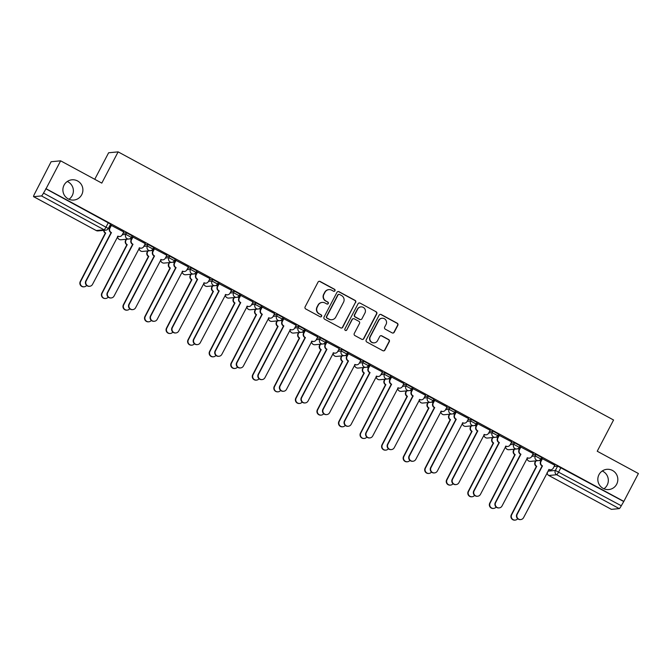 <?xml version="1.0" encoding="UTF-8"?>
<svg xmlns="http://www.w3.org/2000/svg" width="672" height="672" viewBox="0 0 672 672"><rect width="100%" height="100%" fill="white"/><g stroke="black" fill="none" stroke-linecap="round" stroke-linejoin="round"><path stroke-width="1.01" d="M334.975 290.749A1.092 1.075 84.6 0 0 334.53 289.271L320.124 281.467A1.562 1.537 84.6 0 0 318.049 282.114L305.105 306.86A1.562 1.537 84.6 0 0 305.743 308.969L320.158 316.764A1.092 1.075 84.6 0 0 321.602 316.319A1.092 1.075 84.6 0 0 321.157 314.84L319.292 313.832A4.99 4.914 84.6 0 1 317.26 307.087L318.335 305.021A4.99 4.914 84.6 0 1 324.971 302.971L326.836 303.979A1.092 1.075 84.6 0 0 328.289 303.534A1.092 1.075 84.6 0 0 327.844 302.056L325.979 301.048A4.99 4.914 84.6 0 1 323.938 294.294L325.021 292.236A4.99 4.914 84.6 0 1 331.657 290.186L333.522 291.194A1.092 1.075 84.6 0 0 334.975 290.749M333.992 291.32A1.092 1.075 84.6 0 0 334.253 289.296L319.847 281.501A1.562 1.537 84.6 0 0 319.116 281.316M320.62 316.898A1.092 1.075 84.6 0 0 320.88 314.866L319.292 313.832M327.306 304.105A1.092 1.075 84.6 0 0 327.566 302.081L325.979 301.048M598.987 474.659A10.164 10.004 84.6 0 0 608.79 489.56A10.164 10.004 84.6 0 0 616.148 473.819A10.164 10.004 84.6 0 0 598.987 474.659M603.918 488.779A10.164 10.004 84.6 0 0 602.238 470.996M64.05 185.144A10.164 10.004 84.6 0 0 73.844 200.046A10.164 10.004 84.6 0 0 81.211 184.304A10.164 10.004 84.6 0 0 64.05 185.144M68.981 199.265A10.164 10.004 84.6 0 0 67.301 181.49M392.146 332.884A1.562 1.537 84.6 0 0 394.22 332.245L397.849 325.307A1.562 1.537 84.6 0 0 397.211 323.198L381.209 314.538A1.562 1.537 84.6 0 0 379.134 315.176L366.198 339.923A1.562 1.537 84.6 0 0 366.836 342.031L382.838 350.692A1.562 1.537 84.6 0 0 384.913 350.053L389.298 341.662A1.562 1.537 84.6 0 0 388.66 339.553L381.814 335.849A1.562 1.537 84.6 0 0 379.739 336.487L377.563 340.654A4.166 4.108 84.6 0 1 370.524 340.998A4.166 4.108 84.6 0 1 370.306 336.722L378.823 320.426A4.166 4.108 84.6 0 1 385.862 320.082A4.166 4.108 84.6 0 1 386.081 324.358L384.661 327.071A1.562 1.537 84.6 0 0 385.3 329.179L392.146 332.884M33.65 196.669L96.23 230.538L104.076 229.799L41.496 195.93L33.65 196.669A3.175 0.462 -61.6 0 1 33.6 196.661A3.175 0.462 -61.6 0 1 34.558 193.922L51.122 161.725L60.631 160.826L101.8 183.112L118.129 151.872L613.561 420L597.232 451.24L638.4 473.525L623.826 501.396L46.057 188.706L43.512 193.074L108.31 228.488A3.175 3.125 84.6 0 1 105.84 230.16A3.175 3.175 0 0 0 108.36 228.472L110.578 224.154M60.631 160.826L46.057 188.706M355.681 302.476A1.562 1.537 84.6 0 0 355.043 300.367L339.041 291.707A1.562 1.537 84.6 0 0 336.966 292.354L324.022 317.1A1.562 1.537 84.6 0 0 324.66 319.208L340.662 327.869A1.562 1.537 84.6 0 0 342.737 327.23L355.404 302.501A1.562 1.537 84.6 0 0 354.766 300.392L338.764 291.732A1.562 1.537 84.6 0 0 338.033 291.556M360.125 303.122L376.127 311.783A1.562 1.537 84.6 0 1 376.765 313.891L363.829 338.638A1.562 1.537 84.6 0 1 361.754 339.284L354.9 335.572A1.562 1.537 84.6 0 1 354.27 333.463L359.512 323.425A1.562 1.537 84.6 0 0 358.873 321.317L354.337 318.864A1.562 1.537 84.6 0 0 352.254 319.502L346.794 329.952A1.092 1.075 84.6 0 1 344.954 330.044A1.092 1.075 84.6 0 1 344.896 328.927L358.05 303.761A1.562 1.537 84.6 0 1 360.125 303.122L376.127 311.783M554.165 466.435L557.651 466.108L555.374 470.45L621.281 505.764A3.175 0.462 118.4 0 1 619.265 508.62L611.411 509.359A3.175 0.462 118.4 0 1 611.369 509.351A3.175 0.462 118.4 0 1 611.335 509.317L548.78 475.482A3.175 0.462 118.4 0 0 548.831 475.49L611.411 509.359M94.752 179.298L108.62 152.771L118.129 151.872M623.826 501.396L621.281 505.764M41.496 195.93A3.175 0.462 -61.6 0 0 43.512 193.074M123.74 231.949L111.107 225.296M145.295 243.617L132.653 236.964M166.849 255.276L154.207 248.623M188.395 266.944L175.762 260.291M209.95 278.611L197.316 271.958M231.504 290.27L218.862 283.618M253.058 301.938L240.416 295.285M274.604 313.597L261.971 306.944M296.159 325.265L283.525 318.612M317.713 336.932L305.071 330.28M339.268 348.592L326.626 341.939M360.814 360.259L348.18 353.606M382.368 371.918L369.734 365.266M403.922 383.586L391.28 376.933M425.477 395.254L412.835 388.601M447.023 406.913L434.389 400.26M468.577 418.58L455.944 411.928M490.132 430.24L477.49 423.587M511.686 441.907L499.044 435.254M533.232 453.575L520.598 446.922M554.786 465.234L542.153 458.581M532.61 454.776L536.096 454.44L535.29 455.986L540.817 458.976A3.175 3.125 -95.4 0 1 536.592 460.278A3.175 3.125 -95.4 0 1 535.29 455.986L531.804 456.313M511.056 443.108L514.542 442.781L513.736 444.318L519.263 447.308A3.175 3.125 -95.4 0 1 515.038 448.619A3.175 3.125 -95.4 0 1 513.736 444.318L510.25 444.646M489.502 431.441L492.988 431.113L492.19 432.659L497.708 435.649A3.175 3.125 -95.4 0 1 493.483 436.951A3.175 3.125 -95.4 0 1 492.19 432.659L488.695 432.986M467.956 419.782L471.442 419.454L470.635 420.991L476.162 423.982A3.175 3.125 -95.4 0 1 471.929 425.292A3.175 3.125 -95.4 0 1 470.635 420.991L467.149 421.319M446.401 408.114L449.887 407.786L449.081 409.324L454.608 412.322A3.175 3.125 -95.4 0 1 450.383 413.624A3.175 3.125 -95.4 0 1 449.081 409.324L445.595 409.66M424.847 396.455L428.333 396.119L427.526 397.664L433.054 400.655A3.175 3.125 -95.4 0 1 428.828 401.957A3.175 3.125 -95.4 0 1 427.526 397.664L424.04 397.992M403.292 384.787L406.778 384.46L405.98 385.997L411.499 388.987A3.175 3.125 -95.4 0 1 407.274 390.298A3.175 3.125 -95.4 0 1 405.98 385.997L402.486 386.324M381.738 373.12L385.232 372.792L384.426 374.338L389.953 377.328A3.175 3.125 -95.4 0 1 385.72 378.63A3.175 3.125 -95.4 0 1 384.426 374.338L380.94 374.665M360.192 361.46L363.678 361.133L362.872 362.67L368.399 365.66A3.175 3.125 -95.4 0 1 364.174 366.971A3.175 3.125 -95.4 0 1 362.872 362.67L359.386 362.998M338.638 349.793L342.124 349.465L341.317 351.002L346.844 354.001A3.175 3.125 -95.4 0 1 342.619 355.303A3.175 3.125 -95.4 0 1 341.317 351.002L337.831 351.338M317.083 338.134L320.569 337.798L319.771 339.343L325.29 342.334A3.175 3.125 -95.4 0 1 321.065 343.636A3.175 3.125 -95.4 0 1 319.771 339.343L316.277 339.671M295.529 326.466L299.023 326.138L298.217 327.676L303.744 330.666A3.175 3.125 -95.4 0 1 299.51 331.976A3.175 3.125 -95.4 0 1 298.217 327.676L294.731 328.003M273.983 314.798L277.469 314.471L276.662 316.016L282.19 319.007A3.175 3.125 -95.4 0 1 277.964 320.309A3.175 3.125 -95.4 0 1 276.662 316.016L273.176 316.344M252.428 303.139L255.914 302.812L255.108 304.349L260.635 307.339A3.175 3.125 -95.4 0 1 256.41 308.65A3.175 3.125 -95.4 0 1 255.108 304.349L251.622 304.676M230.874 291.472L234.36 291.144L233.562 292.681L239.081 295.68A3.175 3.125 -95.4 0 1 234.856 296.982A3.175 3.125 -95.4 0 1 233.562 292.681L230.068 293.017M209.32 279.812L212.814 279.476L212.008 281.022L217.535 284.012A3.175 3.125 -95.4 0 1 213.301 285.314A3.175 3.125 -95.4 0 1 212.008 281.022L208.522 281.35M187.774 268.145L191.26 267.817L190.453 269.354L195.98 272.345A3.175 3.125 -95.4 0 1 191.755 273.655A3.175 3.125 -95.4 0 1 190.453 269.354L186.967 269.682M166.219 256.477L169.705 256.15L168.899 257.695L174.426 260.686A3.175 3.125 -95.4 0 1 170.201 261.988A3.175 3.125 -95.4 0 1 168.899 257.695L165.413 258.023M144.665 244.818L148.151 244.49L147.353 246.028L152.872 249.018A3.175 3.125 -95.4 0 1 148.646 250.328A3.175 3.125 -95.4 0 1 147.353 246.028L143.858 246.355M123.11 233.15L126.605 232.823L125.798 234.36L131.326 237.359A3.175 3.125 -95.4 0 1 127.092 238.661A3.175 3.125 -95.4 0 1 125.798 234.36L122.312 234.696M109.771 227.842L108.923 227.38M541.624 457.43L536.096 454.44M520.069 445.771L514.542 442.781M498.515 434.104L492.988 431.113M476.969 422.444L471.442 419.454M455.414 410.777L449.887 407.786M433.86 399.109L428.333 396.119M412.306 387.45L406.778 384.46M390.76 375.782L385.232 372.792M369.205 364.123L363.678 361.133M347.651 352.456L342.124 349.465M326.096 340.788L320.569 337.798M304.55 329.129L299.023 326.138M282.996 317.461L277.469 314.471M261.442 305.802L255.914 302.812M239.887 294.134L234.36 291.144M218.341 282.475L212.814 279.476M196.787 270.808L191.26 267.817M175.232 259.14L169.705 256.15M153.678 247.481L148.151 244.49M132.132 235.813L126.605 232.823M623.549 501.421L557.651 466.108M45.78 188.731L110.628 224.129M131.326 239.501L129.906 238.736M152.88 251.168L151.46 250.396M174.434 262.836L173.015 262.063M195.98 274.495L194.561 273.731M217.535 286.163L216.115 285.39M239.089 297.822L237.67 297.058M260.644 309.49L259.224 308.717M282.19 321.157L280.77 320.384M303.744 332.816L302.324 332.052M325.298 344.484L323.879 343.711M346.853 356.143L345.433 355.379M368.399 367.811L366.979 367.038M389.953 379.478L388.534 378.706M411.508 391.138L410.088 390.373M433.062 402.805L431.642 402.032M454.608 414.464L453.188 413.7M476.162 426.132L474.743 425.359M497.717 437.8L496.297 437.027M519.271 449.459L517.852 448.694M540.817 461.126L539.398 460.354M328.894 289.615L328.616 289.64A4.99 4.914 84.6 0 0 324.744 292.261L325.021 292.236M325.702 301.073A4.99 4.914 84.6 0 1 323.66 294.328L324.744 292.261M322.207 302.408L321.93 302.434A4.99 4.914 84.6 0 0 318.058 305.046L318.335 305.021M319.015 313.858A4.99 4.914 84.6 0 1 316.982 307.112L318.058 305.046M341.393 328.054A1.562 1.537 84.6 0 0 342.46 327.256L355.404 302.501M339.52 294.445A1.092 1.075 84.6 0 0 338.075 294.89L326.718 316.613A1.092 1.075 84.6 0 0 327.163 318.091L329.129 319.158A4.99 4.914 84.6 0 0 335.765 317.1L343.526 302.257A4.99 4.914 84.6 0 0 341.494 295.504L339.52 294.445M338.915 294.319L338.638 294.344A1.092 1.075 84.6 0 0 337.798 294.916L338.075 294.89M331.892 319.721L331.615 319.746A4.99 4.914 84.6 0 1 328.852 319.183L326.886 318.116A1.092 1.075 84.6 0 1 326.441 316.638L337.798 294.916M362.477 339.461A1.562 1.537 84.6 0 0 363.552 338.663L376.488 313.916A1.562 1.537 84.6 0 0 375.85 311.808M353.464 318.688L353.186 318.713A1.562 1.537 84.6 0 0 351.977 319.528L346.794 329.952M345.811 330.532A1.092 1.075 84.6 0 0 346.517 329.977M364.955 313.009A4.166 4.108 84.6 0 0 360.94 306.902A4.166 4.108 84.6 0 0 357.706 309.086L354.698 314.824A1.562 1.537 84.6 0 0 355.337 316.932L359.881 319.393A1.562 1.537 84.6 0 0 361.956 318.755L364.955 313.009M360.94 306.902L360.662 306.928A4.166 4.108 84.6 0 0 357.428 309.112L357.706 309.086M360.746 319.57L360.469 319.595A1.562 1.537 84.6 0 1 359.604 319.418L355.06 316.966A1.562 1.537 84.6 0 1 354.421 314.857L357.428 309.112M359.848 303.148A1.562 1.537 84.6 0 0 359.125 302.963M382.066 318.242L381.788 318.268A4.166 4.108 84.6 0 0 378.546 320.46L378.823 320.426M374.329 342.838L374.052 342.863A4.166 4.108 84.6 0 1 370.028 336.748L378.546 320.46M383.561 350.876A1.562 1.537 84.6 0 0 384.636 350.078L389.021 341.687A1.562 1.537 84.6 0 0 388.382 339.578L381.536 335.874A1.562 1.537 84.6 0 0 380.806 335.689M392.876 333.068A1.562 1.537 84.6 0 0 393.943 332.27L397.572 325.332A1.562 1.537 84.6 0 0 396.934 323.224L380.932 314.563A1.562 1.537 84.6 0 0 380.209 314.378M104.026 230.328A3.175 3.125 84.6 0 0 105.689 233.016L80.632 281.45A3.654 3.595 84.6 0 0 86.638 285.432M84.151 286.81L83.79 286.843A3.654 3.595 -95.4 0 1 80.27 281.484L105.328 233.05A3.175 3.125 -95.4 0 1 103.664 230.362M111.476 225.238L109.931 228.194A3.175 3.125 84.6 0 0 111.233 232.487L110.872 232.52A3.175 3.125 -95.4 0 1 109.57 228.228L111.132 225.238M111.434 232.604L86.176 280.93A3.654 3.595 84.6 0 0 89.695 286.28A3.654 3.595 84.6 0 0 92.526 284.365L118.003 236.149A3.175 3.125 84.6 0 0 119.767 236.51L119.406 236.544A3.175 3.125 -95.4 0 1 117.701 236.216M89.695 286.28L89.334 286.314A3.654 3.595 -95.4 0 1 85.814 280.963L111.082 232.638M119.767 236.51A3.175 3.125 84.6 0 0 122.228 234.847L123.774 231.89M126.538 239.24L125.941 240.383A3.175 3.125 84.6 0 0 127.235 244.675L102.178 293.118A3.654 3.595 84.6 0 0 108.192 297.1M105.706 298.469L105.344 298.502A3.654 3.595 -95.4 0 1 101.825 293.152L126.882 244.709A3.175 3.125 -95.4 0 1 125.58 240.416L125.941 240.383M126.176 239.274L125.58 240.416M148.084 250.908L147.496 252.042A3.175 3.125 84.6 0 0 148.789 256.343L123.732 304.777A3.654 3.595 84.6 0 0 129.738 308.759M127.252 310.136L126.89 310.17A3.654 3.595 -95.4 0 1 123.371 304.811L148.428 256.376A3.175 3.125 -95.4 0 1 147.134 252.076L147.496 252.042M147.731 250.942L147.134 252.076M169.638 262.567L169.042 263.71A3.175 3.125 84.6 0 0 170.344 268.002L145.286 316.445A3.654 3.595 84.6 0 0 151.292 320.426M148.806 321.796L148.445 321.829A3.654 3.595 -95.4 0 1 144.925 316.478L169.982 268.036A3.175 3.125 -95.4 0 1 168.68 263.743L169.042 263.71M169.277 262.601L168.68 263.743M133.031 236.905L131.485 239.854A3.175 3.125 84.6 0 0 132.787 244.154L132.426 244.188A3.175 3.125 -95.4 0 1 131.124 239.887L132.686 236.905M132.989 244.264L107.73 292.589A3.654 3.595 84.6 0 0 111.25 297.948A3.654 3.595 84.6 0 0 114.08 296.033L139.549 247.817A3.175 3.125 84.6 0 0 141.313 248.178L140.952 248.212A3.175 3.125 -95.4 0 1 139.255 247.884M111.25 297.948L110.888 297.982A3.654 3.595 -95.4 0 1 107.369 292.622L132.628 244.297M141.313 248.178A3.175 3.125 84.6 0 0 143.783 246.515L145.328 243.558M154.585 248.564L153.04 251.521A3.175 3.125 84.6 0 0 154.333 255.822L153.972 255.856A3.175 3.125 -95.4 0 1 152.678 251.555L154.241 248.564M154.543 255.931L129.276 304.256A3.654 3.595 84.6 0 0 132.804 309.616A3.654 3.595 84.6 0 0 135.635 307.692L161.104 259.484A3.175 3.125 84.6 0 0 162.868 259.846L162.506 259.879A3.175 3.125 -95.4 0 1 160.801 259.543M132.804 309.616L132.443 309.649A3.654 3.595 -95.4 0 1 128.915 304.29L154.182 255.965M162.868 259.846A3.175 3.125 84.6 0 0 165.337 258.174L166.874 255.217M176.131 260.232L174.586 263.189A3.175 3.125 84.6 0 0 175.888 267.481L175.526 267.515A3.175 3.125 -95.4 0 1 174.233 263.222L175.795 260.232M176.098 267.59L150.83 315.916A3.654 3.595 84.6 0 0 154.35 321.275A3.654 3.595 84.6 0 0 157.189 319.36L182.658 271.144A3.175 3.125 84.6 0 0 184.422 271.505L184.061 271.538A3.175 3.125 -95.4 0 1 182.356 271.211M154.35 321.275L153.989 321.308A3.654 3.595 -95.4 0 1 150.469 315.958L175.736 267.624M184.422 271.505A3.175 3.125 84.6 0 0 186.883 269.842L188.429 266.885M191.192 274.235L190.596 275.369A3.175 3.125 84.6 0 0 191.898 279.67L166.841 328.104A3.654 3.595 84.6 0 0 172.847 332.094M170.36 333.463L169.999 333.497A3.654 3.595 -95.4 0 1 166.48 328.138L191.537 279.703A3.175 3.125 -95.4 0 1 190.235 275.402L190.596 275.369M190.831 274.268L190.235 275.402M212.747 285.894L212.15 287.036A3.175 3.125 84.6 0 0 213.444 291.337L188.387 339.772A3.654 3.595 84.6 0 0 194.401 343.753M191.915 345.131L191.554 345.164A3.654 3.595 -95.4 0 1 188.034 339.805L213.091 291.371A3.175 3.125 -95.4 0 1 211.789 287.07L212.15 287.036M212.386 285.928L211.789 287.07M197.686 271.891L196.14 274.848A3.175 3.125 84.6 0 0 197.442 279.149L197.081 279.182A3.175 3.125 -95.4 0 1 195.779 274.882L197.341 271.9M197.644 279.258L172.385 327.583A3.654 3.595 84.6 0 0 175.904 332.942A3.654 3.595 84.6 0 0 178.735 331.027L204.212 282.811A3.175 3.125 84.6 0 0 205.976 283.172L205.615 283.206A3.175 3.125 -95.4 0 1 203.91 282.878M175.904 332.942L175.543 332.976A3.654 3.595 -95.4 0 1 172.024 327.617L197.291 279.292M205.976 283.172A3.175 3.125 84.6 0 0 208.438 281.501L209.983 278.552M219.24 283.559L217.694 286.516A3.175 3.125 84.6 0 0 218.996 290.808L218.635 290.842A3.175 3.125 -95.4 0 1 217.333 286.549L218.896 283.559M219.198 290.926L193.939 339.251A3.654 3.595 84.6 0 0 197.459 344.602A3.654 3.595 84.6 0 0 200.29 342.686L225.758 294.47A3.175 3.125 84.6 0 0 227.522 294.832L227.161 294.865A3.175 3.125 -95.4 0 1 225.464 294.538M197.459 344.602L197.098 344.635A3.654 3.595 -95.4 0 1 193.578 339.284L218.837 290.959M227.522 294.832A3.175 3.125 84.6 0 0 229.992 293.168L231.538 290.212M234.293 297.562L233.705 298.704A3.175 3.125 84.6 0 0 234.998 302.996L209.941 351.439A3.654 3.595 84.6 0 0 215.947 355.421M213.461 356.79L213.1 356.824A3.654 3.595 -95.4 0 1 209.58 351.473L234.637 303.03A3.175 3.125 -95.4 0 1 233.344 298.738L233.705 298.704M233.94 297.595L233.344 298.738M255.847 309.229L255.251 310.363A3.175 3.125 84.6 0 0 256.553 314.664L231.496 363.098A3.654 3.595 84.6 0 0 237.502 367.08M235.015 368.458L234.654 368.491A3.654 3.595 -95.4 0 1 231.134 363.132L256.192 314.698A3.175 3.125 -95.4 0 1 254.89 310.397L255.251 310.363M255.486 309.263L254.89 310.397M277.402 320.888L276.805 322.031A3.175 3.125 84.6 0 0 278.107 326.323L253.05 374.766A3.654 3.595 84.6 0 0 259.056 378.748M256.57 380.117L256.208 380.15A3.654 3.595 -95.4 0 1 252.689 374.8L277.746 326.357A3.175 3.125 -95.4 0 1 276.444 322.064L276.805 322.031M277.04 320.922L276.444 322.064M298.956 332.556L298.36 333.69A3.175 3.125 84.6 0 0 299.653 337.991L274.596 386.425A3.654 3.595 84.6 0 0 280.61 390.415M278.124 391.784L277.763 391.818A3.654 3.595 -95.4 0 1 274.243 386.459L299.3 338.024A3.175 3.125 -95.4 0 1 297.998 333.724L298.36 333.69M298.595 332.59L297.998 333.724M320.51 344.215L319.914 345.358A3.175 3.125 84.6 0 0 321.208 349.658L296.15 398.093A3.654 3.595 84.6 0 0 302.156 402.074M299.67 403.452L299.309 403.486A3.654 3.595 -95.4 0 1 295.789 398.126L320.846 349.692A3.175 3.125 -95.4 0 1 319.553 345.391L319.914 345.358M320.149 344.249L319.553 345.391M342.056 355.883L341.46 357.025A3.175 3.125 84.6 0 0 342.762 361.318L317.705 409.76A3.654 3.595 84.6 0 0 323.711 413.742M321.224 415.111L320.863 415.145A3.654 3.595 -95.4 0 1 317.344 409.794L342.401 361.351A3.175 3.125 -95.4 0 1 341.099 357.059L341.46 357.025M341.695 355.916L341.099 357.059M363.611 367.55L363.014 368.684A3.175 3.125 84.6 0 0 364.316 372.985L339.259 421.42A3.654 3.595 84.6 0 0 345.265 425.401M342.779 426.779L342.418 426.812A3.654 3.595 -95.4 0 1 338.898 421.453L363.955 373.019A3.175 3.125 -95.4 0 1 362.653 368.718L363.014 368.684M363.25 367.584L362.653 368.718M385.165 379.21L384.569 380.352A3.175 3.125 84.6 0 0 385.862 384.644L360.805 433.087A3.654 3.595 84.6 0 0 366.82 437.069M364.333 438.438L363.972 438.472A3.654 3.595 -95.4 0 1 360.452 433.121L385.51 384.678A3.175 3.125 -95.4 0 1 384.208 380.386L384.569 380.352M384.804 379.243L384.208 380.386M240.794 295.226L239.249 298.175A3.175 3.125 84.6 0 0 240.542 302.476L240.181 302.509A3.175 3.125 -95.4 0 1 238.888 298.208L240.45 295.226M240.752 302.585L215.485 350.91A3.654 3.595 84.6 0 0 219.013 356.269A3.654 3.595 84.6 0 0 221.844 354.354L247.313 306.138A3.175 3.125 84.6 0 0 249.077 306.499L248.716 306.533A3.175 3.125 -95.4 0 1 247.01 306.205M219.013 356.269L218.652 356.303A3.654 3.595 -95.4 0 1 215.124 350.944L240.391 302.618M249.077 306.499A3.175 3.125 84.6 0 0 251.546 304.836L253.084 301.879M262.34 306.886L260.795 309.842A3.175 3.125 84.6 0 0 262.097 314.135L261.736 314.177A3.175 3.125 -95.4 0 1 260.442 309.876L262.004 306.886M262.307 314.252L237.04 362.578A3.654 3.595 84.6 0 0 240.559 367.928A3.654 3.595 84.6 0 0 243.398 366.013L268.867 317.806A3.175 3.125 84.6 0 0 270.631 318.167L270.27 318.2A3.175 3.125 -95.4 0 1 268.565 317.864M240.559 367.928L240.198 367.97A3.654 3.595 -95.4 0 1 236.678 362.611L261.946 314.286M270.631 318.167A3.175 3.125 84.6 0 0 273.092 316.495L274.638 313.538M283.895 318.553L282.349 321.51A3.175 3.125 84.6 0 0 283.651 325.802L283.29 325.836A3.175 3.125 -95.4 0 1 281.988 321.544L283.55 318.553M283.853 325.912L258.594 374.237A3.654 3.595 84.6 0 0 262.114 379.596A3.654 3.595 84.6 0 0 264.944 377.681L290.422 329.465A3.175 3.125 84.6 0 0 292.186 329.826L291.824 329.86A3.175 3.125 -95.4 0 1 290.119 329.532M262.114 379.596L261.752 379.63A3.654 3.595 -95.4 0 1 258.233 374.279L283.5 325.945M292.186 329.826A3.175 3.125 84.6 0 0 294.647 328.163L296.192 325.206M305.449 330.212L303.904 333.169A3.175 3.125 84.6 0 0 305.206 337.47L304.844 337.504A3.175 3.125 -95.4 0 1 303.542 333.203L305.105 330.221M305.407 337.579L280.148 385.904A3.654 3.595 84.6 0 0 283.668 391.264A3.654 3.595 84.6 0 0 286.499 389.348L311.968 341.132A3.175 3.125 84.6 0 0 313.732 341.494L313.37 341.527A3.175 3.125 -95.4 0 1 311.674 341.2M283.668 391.264L283.307 391.297A3.654 3.595 -95.4 0 1 279.787 385.938L305.046 337.613M313.732 341.494A3.175 3.125 84.6 0 0 316.201 339.822L317.747 336.874M327.004 341.88L325.458 344.837A3.175 3.125 84.6 0 0 326.752 349.129L326.39 349.163A3.175 3.125 -95.4 0 1 325.097 344.87L326.659 341.88M335.286 353.153L334.925 353.186A3.175 3.125 -95.4 0 1 333.22 352.859L333.522 352.792A3.175 3.125 84.6 0 0 337.756 351.49L339.293 348.533M326.962 349.247L301.694 397.572A3.654 3.595 84.6 0 0 305.222 402.923L304.861 402.956A3.654 3.595 -95.4 0 1 301.333 397.606L326.6 349.28M305.222 402.923A3.654 3.595 84.6 0 0 308.053 401.008L333.522 352.792M348.55 353.548L347.004 356.496A3.175 3.125 84.6 0 0 348.306 360.797L347.945 360.83A3.175 3.125 -95.4 0 1 346.651 356.53L348.214 353.548M348.516 360.906L323.249 409.231A3.654 3.595 84.6 0 0 326.768 414.59A3.654 3.595 84.6 0 0 329.608 412.675L355.076 364.459A3.175 3.125 84.6 0 0 356.84 364.82L356.479 364.854A3.175 3.125 -95.4 0 1 354.774 364.526M326.768 414.59L326.407 414.624A3.654 3.595 -95.4 0 1 322.888 409.265L348.155 360.94M356.84 364.82A3.175 3.125 84.6 0 0 359.302 363.157L360.847 360.2M370.104 365.207L368.558 368.164A3.175 3.125 84.6 0 0 369.86 372.456L369.499 372.498A3.175 3.125 -95.4 0 1 368.197 368.197L369.76 365.207M370.062 372.574L344.803 420.899A3.654 3.595 84.6 0 0 348.323 426.25A3.654 3.595 84.6 0 0 351.154 424.334L376.631 376.127A3.175 3.125 84.6 0 0 378.395 376.488L378.034 376.522A3.175 3.125 -95.4 0 1 376.328 376.186M348.323 426.25L347.962 426.292A3.654 3.595 -95.4 0 1 344.442 420.932L369.709 372.607M378.395 376.488A3.175 3.125 84.6 0 0 380.856 374.816L382.402 371.86M391.658 376.874L390.113 379.831A3.175 3.125 84.6 0 0 391.415 384.124L391.054 384.157A3.175 3.125 -95.4 0 1 389.752 379.865L391.314 376.874M391.616 384.233L366.358 432.558A3.654 3.595 84.6 0 0 369.877 437.917A3.654 3.595 84.6 0 0 372.708 436.002L398.177 387.786A3.175 3.125 84.6 0 0 399.941 388.147L399.58 388.181A3.175 3.125 -95.4 0 1 397.883 387.853M369.877 437.917L369.516 437.951A3.654 3.595 -95.4 0 1 365.996 432.6L391.255 384.266M399.941 388.147A3.175 3.125 84.6 0 0 402.41 386.484L403.956 383.527M406.72 390.877L406.123 392.011A3.175 3.125 84.6 0 0 407.417 396.312L382.36 444.746A3.654 3.595 84.6 0 0 388.366 448.736M385.879 450.106L385.518 450.139A3.654 3.595 -95.4 0 1 381.998 444.78L407.056 396.346A3.175 3.125 -95.4 0 1 405.762 392.045L406.123 392.011M406.358 390.911L405.762 392.045M428.266 402.536L427.669 403.679A3.175 3.125 84.6 0 0 428.971 407.98L403.914 456.414A3.654 3.595 84.6 0 0 409.92 460.396M407.434 461.773L407.072 461.807A3.654 3.595 -95.4 0 1 403.553 456.448L428.61 408.013A3.175 3.125 -95.4 0 1 427.308 403.712L427.669 403.679M427.904 402.57L427.308 403.712M449.82 414.204L449.224 415.346A3.175 3.125 84.6 0 0 450.526 419.639L425.468 468.082A3.654 3.595 84.6 0 0 431.474 472.063M428.988 473.432L428.627 473.466A3.654 3.595 -95.4 0 1 425.107 468.115L450.164 419.672A3.175 3.125 -95.4 0 1 448.862 415.38L449.224 415.346M449.459 414.238L448.862 415.38M471.374 425.872L470.778 427.006A3.175 3.125 84.6 0 0 472.072 431.306L447.023 479.741A3.654 3.595 84.6 0 0 453.029 483.722M450.542 485.1L450.181 485.134A3.654 3.595 -95.4 0 1 446.662 479.774L471.719 431.34A3.175 3.125 -95.4 0 1 470.417 427.039L470.778 427.006M471.013 425.905L470.417 427.039M492.929 437.531L492.332 438.673A3.175 3.125 84.6 0 0 493.626 442.966L468.569 491.408A3.654 3.595 84.6 0 0 474.575 495.39M472.088 496.759L471.727 496.793A3.654 3.595 -95.4 0 1 468.208 491.442L493.265 442.999A3.175 3.125 -95.4 0 1 491.971 438.707L492.332 438.673M492.568 437.564L491.971 438.707M514.475 449.198L513.878 450.332A3.175 3.125 84.6 0 0 515.18 454.633L490.123 503.068A3.654 3.595 84.6 0 0 496.129 507.049M493.643 508.427L493.282 508.46A3.654 3.595 -95.4 0 1 489.762 503.101L514.819 454.667A3.175 3.125 -95.4 0 1 513.517 450.366L513.878 450.332M514.114 449.232L513.517 450.366M413.213 388.534L411.667 391.49A3.175 3.125 84.6 0 0 412.961 395.791L412.6 395.825A3.175 3.125 -95.4 0 1 411.306 391.524L412.868 388.534M413.171 395.9L387.904 444.226A3.654 3.595 84.6 0 0 391.432 449.585A3.654 3.595 84.6 0 0 394.262 447.67L419.731 399.454A3.175 3.125 84.6 0 0 421.495 399.815L421.134 399.848A3.175 3.125 -95.4 0 1 419.429 399.521M391.432 449.585L391.07 449.618A3.654 3.595 -95.4 0 1 387.542 444.259L412.81 395.934M421.495 399.815A3.175 3.125 84.6 0 0 423.965 398.143L425.502 395.195M434.759 400.201L433.213 403.158A3.175 3.125 84.6 0 0 434.515 407.45L434.154 407.484A3.175 3.125 -95.4 0 1 432.86 403.192L434.423 400.201M434.725 407.568L409.458 455.893A3.654 3.595 84.6 0 0 412.978 461.244A3.654 3.595 84.6 0 0 415.817 459.329L441.286 411.113A3.175 3.125 84.6 0 0 443.05 411.474L442.688 411.508A3.175 3.125 -95.4 0 1 440.983 411.18M412.978 461.244L412.616 461.278A3.654 3.595 -95.4 0 1 409.097 455.927L434.364 407.602M443.05 411.474A3.175 3.125 84.6 0 0 445.511 409.811L447.056 406.854M456.313 411.869L454.768 414.817A3.175 3.125 84.6 0 0 456.07 419.118L455.708 419.152A3.175 3.125 -95.4 0 1 454.406 414.851L455.969 411.869M456.271 419.227L431.012 467.552A3.654 3.595 84.6 0 0 434.532 472.912A3.654 3.595 84.6 0 0 437.363 470.996L462.84 422.78A3.175 3.125 84.6 0 0 464.604 423.142L464.243 423.175A3.175 3.125 -95.4 0 1 462.538 422.848M434.532 472.912L434.171 472.945A3.654 3.595 -95.4 0 1 430.651 467.586L455.918 419.261M464.604 423.142A3.175 3.125 84.6 0 0 467.065 421.478L468.611 418.522M477.868 423.528L476.322 426.485A3.175 3.125 84.6 0 0 477.624 430.777L477.263 430.819A3.175 3.125 -95.4 0 1 475.961 426.518L477.523 423.528M486.15 434.809L485.789 434.843A3.175 3.125 -95.4 0 1 484.092 434.507L484.386 434.448A3.175 3.125 84.6 0 0 488.62 433.138L490.165 430.181M477.826 430.895L452.567 479.22A3.654 3.595 84.6 0 0 456.086 484.571L455.725 484.613A3.654 3.595 -95.4 0 1 452.206 479.254L477.464 430.928M456.086 484.571A3.654 3.595 84.6 0 0 458.917 482.656L484.386 434.448M499.422 435.196L497.876 438.152A3.175 3.125 84.6 0 0 499.17 442.445L498.809 442.478A3.175 3.125 -95.4 0 1 497.515 438.186L499.078 435.196M499.38 442.554L474.113 490.879A3.654 3.595 84.6 0 0 477.641 496.238A3.654 3.595 84.6 0 0 480.472 494.323L505.94 446.107A3.175 3.125 84.6 0 0 507.704 446.468L507.343 446.502A3.175 3.125 -95.4 0 1 505.638 446.174M477.641 496.238L477.28 496.272A3.654 3.595 -95.4 0 1 473.752 490.913L499.019 442.588M507.704 446.468A3.175 3.125 84.6 0 0 510.174 444.805L511.711 441.848M520.968 446.855L519.422 449.812A3.175 3.125 84.6 0 0 520.724 454.112L520.363 454.146A3.175 3.125 -95.4 0 1 519.07 449.845L520.632 446.855M520.934 454.222L495.667 502.547A3.654 3.595 84.6 0 0 499.187 507.906A3.654 3.595 84.6 0 0 502.026 505.982L527.495 457.775A3.175 3.125 84.6 0 0 529.259 458.136L528.898 458.17A3.175 3.125 -95.4 0 1 527.192 457.842M499.187 507.906L498.826 507.94A3.654 3.595 -95.4 0 1 495.306 502.58L520.573 454.255M529.259 458.136A3.175 3.125 84.6 0 0 531.72 456.464L533.266 453.516M536.029 460.858L535.433 462A3.175 3.125 84.6 0 0 536.735 466.301L511.678 514.735A3.654 3.595 84.6 0 0 517.684 518.717M515.197 520.094L514.836 520.128A3.654 3.595 -95.4 0 1 511.316 514.769L536.374 466.334A3.175 3.125 -95.4 0 1 535.072 462.034L535.433 462M535.668 460.891L535.072 462.034M542.522 458.522L540.977 461.479A3.175 3.125 84.6 0 0 542.279 465.772L541.918 465.805A3.175 3.125 -95.4 0 1 540.616 461.513L542.178 458.522M542.48 465.889L517.222 514.214A3.654 3.595 84.6 0 0 520.741 519.565A3.654 3.595 84.6 0 0 523.572 517.65L549.049 469.434A3.175 3.125 84.6 0 0 550.813 469.795L550.452 469.829A3.175 3.125 -95.4 0 1 548.747 469.501M520.741 519.565L520.38 519.599A3.654 3.595 -95.4 0 1 516.86 514.248L542.128 465.923M550.813 469.795A3.175 3.125 84.6 0 0 553.274 468.132L554.82 465.175M547.882 471.156L555.374 470.45A3.175 3.125 -95.4 0 0 556.676 474.743L548.831 475.49A3.175 3.125 -95.4 0 1 547.168 472.517M619.265 508.62L556.676 474.743A3.175 0.462 -61.6 0 0 558.692 471.895L560.969 467.552M132.182 235.788L131.376 237.334A3.175 3.175 0 0 1 128.856 239.022L121.01 239.761A3.175 3.125 -95.4 0 1 119.246 239.4A3.175 3.125 84.6 0 1 117.592 236.435M153.728 247.456L152.93 248.993A3.175 3.175 0 0 1 150.41 250.69L142.565 251.429A3.175 3.125 -95.4 0 1 140.801 251.068A3.175 3.125 84.6 0 1 139.146 248.094M175.283 259.115L174.476 260.66A3.175 3.175 0 0 1 171.965 262.349L164.119 263.088A3.175 3.125 -95.4 0 1 162.355 262.727A3.175 3.125 84.6 0 1 160.692 259.762M196.837 270.782L196.031 272.32A3.175 3.175 0 0 1 193.511 274.016L185.665 274.756A3.175 3.125 -95.4 0 1 183.91 274.394A3.175 3.125 84.6 0 1 182.246 271.421M218.392 282.45L217.585 283.987A3.175 3.175 0 0 1 215.065 285.676L207.22 286.415A3.175 3.125 -95.4 0 1 205.456 286.062A3.175 3.125 84.6 0 1 203.801 283.088M239.938 294.109L239.14 295.655A3.175 3.175 0 0 1 236.62 297.343L228.774 298.082A3.175 3.125 -95.4 0 1 227.01 297.721A3.175 3.125 84.6 0 1 225.355 294.756M261.492 305.777L260.686 307.314A3.175 3.175 0 0 1 258.174 309.011L250.328 309.75A3.175 3.125 -95.4 0 1 248.564 309.389A3.175 3.125 84.6 0 1 246.901 306.415M283.046 317.436L282.24 318.982A3.175 3.175 0 0 1 279.72 320.67L271.874 321.409A3.175 3.125 -95.4 0 1 270.119 321.048A3.175 3.125 84.6 0 1 268.456 318.083M304.601 329.104L303.794 330.641A3.175 3.175 0 0 1 301.274 332.338L293.429 333.077A3.175 3.125 -95.4 0 1 291.665 332.716A3.175 3.125 84.6 0 1 290.01 329.742M326.147 340.771L325.349 342.308A3.175 3.175 0 0 1 322.829 343.997L314.983 344.736A3.175 3.125 -95.4 0 1 313.219 344.383A3.175 3.125 84.6 0 1 311.564 341.41M347.701 352.43L346.895 353.976A3.175 3.175 0 0 1 344.383 355.664L336.538 356.404A3.175 3.125 -95.4 0 1 334.774 356.042A3.175 3.125 84.6 0 1 333.11 353.069M369.256 364.098L368.449 365.635A3.175 3.175 0 0 1 365.929 367.332L358.084 368.071A3.175 3.125 -95.4 0 1 356.328 367.71A3.175 3.125 84.6 0 1 354.665 364.736M390.81 375.757L390.004 377.303A3.175 3.175 0 0 1 387.484 378.991L379.638 379.73A3.175 3.125 -95.4 0 1 377.874 379.369A3.175 3.125 84.6 0 1 376.219 376.404M412.356 387.425L411.558 388.962A3.175 3.175 0 0 1 409.038 390.659L401.192 391.398A3.175 3.125 -95.4 0 1 399.428 391.037A3.175 3.125 84.6 0 1 397.774 388.063M433.91 399.092L433.104 400.63A3.175 3.175 0 0 1 430.592 402.318L422.747 403.057A3.175 3.125 -95.4 0 1 420.983 402.704A3.175 3.125 84.6 0 1 419.32 399.731M455.465 410.752L454.658 412.297A3.175 3.175 0 0 1 452.138 413.986L444.293 414.725A3.175 3.125 -95.4 0 1 442.537 414.364A3.175 3.125 84.6 0 1 440.874 411.39M477.019 422.419L476.213 423.956A3.175 3.175 0 0 1 473.693 425.653L465.847 426.392A3.175 3.125 -95.4 0 1 464.083 426.031A3.175 3.125 84.6 0 1 462.428 423.058M498.565 434.078L497.767 435.624A3.175 3.175 0 0 1 495.247 437.312L487.402 438.052A3.175 3.125 -95.4 0 1 485.638 437.69A3.175 3.125 84.6 0 1 483.983 434.725M520.12 445.746L519.313 447.283A3.175 3.175 0 0 1 516.802 448.98L508.956 449.719A3.175 3.125 -95.4 0 1 507.192 449.358A3.175 3.125 84.6 0 1 505.529 446.384M541.674 457.414L540.868 458.951A3.175 3.175 0 0 1 538.348 460.639L530.502 461.378A3.175 3.125 -95.4 0 1 528.746 461.026A3.175 3.125 84.6 0 1 527.083 458.052M108.368 222.6L106.1 226.943A3.175 0.462 -61.6 0 1 104.076 229.799A3.175 3.125 84.6 0 0 105.84 230.16L97.994 230.899A3.175 3.125 84.6 0 1 96.23 230.538A3.175 0.462 118.4 0 1 96.188 230.53A3.175 0.462 118.4 0 1 96.155 230.496M117.541 236.527A3.175 3.175 0 0 0 121.01 239.761M139.087 248.195A3.175 3.175 0 0 0 142.565 251.429M160.642 259.862A3.175 3.175 0 0 0 164.119 263.088M182.196 271.522A3.175 3.175 0 0 0 185.665 274.756M203.75 283.189A3.175 3.175 0 0 0 207.22 286.415M225.296 294.848A3.175 3.175 0 0 0 228.774 298.082M246.851 306.516A3.175 3.175 0 0 0 250.328 309.75M268.405 318.184A3.175 3.175 0 0 0 271.874 321.409M289.96 329.843A3.175 3.175 0 0 0 293.429 333.077M311.506 341.51A3.175 3.175 0 0 0 314.983 344.736M333.06 353.17A3.175 3.175 0 0 0 336.538 356.404M354.614 364.837A3.175 3.175 0 0 0 358.084 368.071M376.169 376.505A3.175 3.175 0 0 0 379.638 379.73M397.715 388.164A3.175 3.175 0 0 0 401.192 391.398M419.269 399.832A3.175 3.175 0 0 0 422.747 403.057M440.824 411.491A3.175 3.175 0 0 0 444.293 414.725M462.378 423.158A3.175 3.175 0 0 0 465.847 426.392M483.924 434.826A3.175 3.175 0 0 0 487.402 438.052M505.478 446.485A3.175 3.175 0 0 0 508.956 449.719M527.033 458.153A3.175 3.175 0 0 0 530.502 461.378M547.117 472.618A3.175 3.175 0 0 0 548.78 475.482M33.6 196.661L96.188 230.53A3.175 3.175 0 0 0 97.994 230.899"/></g></svg>
